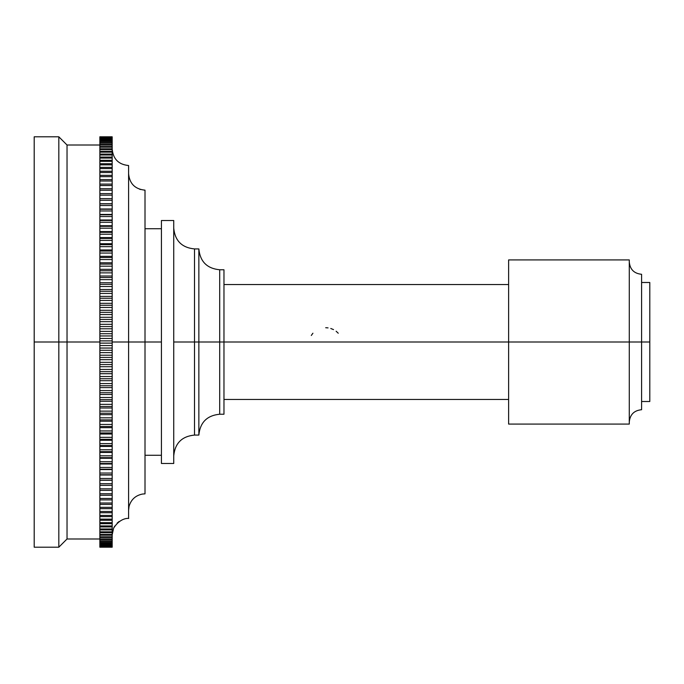 <?xml version="1.0" encoding="UTF-8"?>
<svg xmlns="http://www.w3.org/2000/svg" width="684" height="684" viewBox="0 0 684 684"><rect width="100%" height="100%" fill="white"/><g stroke="black" fill="none" stroke-linecap="round" stroke-linejoin="round"><path stroke-width="1.03" d="M508.622 342L629.28 342L629.28 424.08L508.622 424.08L508.622 259.92L629.28 259.92L629.28 342L223.967 342L508.622 342L508.622 284.544L223.967 284.544L223.967 414.23L219.701 414.23L219.701 342L223.967 342L198.856 342L198.856 435.075L194.504 435.075L194.504 342L198.856 342L198.856 435.075C200.087 422.413 207.038 415.462 219.701 414.23L219.701 269.77L223.967 269.77L223.967 342M629.28 422.028C630.007 414.547 634.111 410.443 641.592 409.716L641.592 342L649.8 342L649.8 282.492L641.592 282.492L641.592 342L629.28 342L629.28 424.08L629.28 342L649.8 342L649.8 282.492L649.8 401.508L641.592 401.508M161.424 463.478L161.424 220.522L173.736 220.522L173.736 463.478L161.424 463.478L161.424 220.522L173.736 220.522L173.736 463.478L161.424 463.478M641.592 342L641.592 274.284C634.111 273.557 630.007 269.453 629.28 261.972M173.736 455.843C174.967 443.232 181.893 436.307 194.504 435.075L194.504 342L173.736 342L194.504 342L194.504 248.925L198.856 248.925L198.856 342L219.701 342L219.701 269.77C207.038 268.538 200.087 261.587 198.856 248.925L198.856 342L194.504 342L194.504 248.925C181.893 247.693 174.967 240.768 173.736 228.157M99.864 136.8L112.176 136.885L99.864 136.8L112.176 136.8L99.864 136.8L112.176 136.8L112.176 547.2L99.864 547.2L112.176 547.2L99.864 547.2L99.864 546.619L112.176 546.619L99.864 547.029L112.176 547.029L99.864 546.773L99.864 545.952L112.176 545.952L99.864 546.619L112.176 546.619L99.864 546.191L99.864 545.045L112.176 545.045L99.864 545.353L99.864 545.952L112.176 545.952L112.176 545.353L99.864 545.353L99.864 543.883L112.176 543.883L99.864 544.276L99.864 545.045L112.176 545.045L112.176 544.276L99.864 544.276L99.864 542.48L112.176 542.48L112.176 542.942L99.864 542.942L99.864 543.883L112.176 543.883L112.176 542.942L99.864 542.942L99.864 540.83L112.176 540.83L112.176 541.369L99.864 541.369L99.864 542.48L112.176 542.48L112.176 541.369L99.864 541.369L99.864 538.941L112.176 538.941L112.176 539.556L99.864 539.556L99.864 540.83L112.176 540.83L112.176 539.556L99.864 539.556L99.864 536.812L112.176 536.812L112.176 537.496L99.864 537.496L99.864 538.941L112.176 538.941L112.176 537.496L99.864 537.496L99.864 534.443L112.176 534.443L112.176 535.204L99.864 535.204L99.864 536.812L112.176 536.812L112.176 535.204L99.864 535.204L99.864 531.836L112.176 531.836L112.176 532.674L99.864 532.674L99.864 534.443L112.176 534.443L112.176 532.674L99.864 532.674L99.864 529.006L112.176 529.006L112.176 529.912L99.864 529.912L99.864 531.836L112.176 531.836L112.176 529.912L99.864 529.912L99.864 525.936L112.176 525.936L112.176 526.919L99.864 526.919L99.864 529.006L112.176 529.006L112.176 526.919L99.864 526.919L99.864 522.653L112.176 522.653L112.176 523.705L99.864 523.705L99.864 525.936L112.176 525.936L112.176 523.705L99.864 523.705L99.864 519.147L112.176 519.147L112.176 520.268L99.864 520.268L99.864 522.653L112.176 522.653L112.176 520.268L99.864 520.268L99.864 515.428L112.176 515.428L112.176 516.608L99.864 516.608L112.176 516.608M112.176 490.385L99.864 490.385L99.864 488.829L112.176 488.829L112.176 490.385L99.864 490.385L99.864 493.745L112.176 493.745L112.176 495.242L99.864 495.242L99.864 493.745L99.864 498.474L112.176 498.474L112.176 499.91L99.864 499.91L99.864 498.474L99.864 503.005L112.176 503.005L112.176 504.39L99.864 504.39L99.864 503.005L99.864 507.348L112.176 507.348L112.176 508.665L99.864 508.665L99.864 507.348L99.864 511.487L112.176 511.487L112.176 512.744L99.864 512.744L99.864 511.487L99.864 516.608M112.176 136.8L99.864 136.885L99.864 137.381L112.176 137.381L99.864 137.227L112.176 137.227L112.176 138.048L99.864 137.809L112.176 137.809L99.864 137.809L99.864 138.647L112.176 138.647L99.864 138.647L99.864 139.724L112.176 139.724L99.864 139.724L99.864 141.058L112.176 141.058L112.176 141.52L99.864 141.52L99.864 141.058L99.864 142.631L112.176 142.631L112.176 143.17L99.864 143.17L99.864 142.631L99.864 144.444L112.176 144.444L112.176 145.059L99.864 145.059L99.864 144.444L99.864 146.504L112.176 146.504L112.176 147.188L99.864 147.188L99.864 146.504L99.864 148.796L112.176 148.796L112.176 149.557L99.864 149.557L99.864 148.796L99.864 151.326L112.176 151.326L112.176 152.164L99.864 152.164L99.864 151.326L99.864 154.088L112.176 154.088L112.176 154.994L99.864 154.994L99.864 154.088L99.864 157.081L112.176 157.081L112.176 158.064L99.864 158.064L99.864 157.081L99.864 160.295L112.176 160.295L112.176 161.347L99.864 161.347L99.864 160.295L99.864 163.732L112.176 163.732L112.176 164.853L99.864 164.853L99.864 163.732L99.864 167.392L112.176 167.392L112.176 168.572L99.864 168.572L99.864 167.392L99.864 171.257L112.176 171.257L112.176 172.513L99.864 172.513L99.864 171.257L99.864 175.335L112.176 175.335L112.176 176.652L99.864 176.652L99.864 175.335L99.864 179.61L112.176 179.61L112.176 180.995L99.864 180.995L99.864 179.61L99.864 184.09L112.176 184.09L112.176 185.526L99.864 185.526L99.864 184.09L99.864 188.758L112.176 188.758L112.176 190.255L99.864 190.255L99.864 188.758L99.864 193.615L112.176 193.615L112.176 195.171L99.864 195.171L99.864 193.615L99.864 198.651L112.176 198.651L112.176 200.267L99.864 200.267L99.864 198.651L99.864 203.866L112.176 203.866L112.176 205.525L99.864 205.525L99.864 203.866L99.864 209.244L112.176 209.244L112.176 210.963L99.864 210.963L99.864 209.244L99.864 214.785L112.176 214.785L112.176 216.546L99.864 216.546L99.864 214.785L99.864 220.479L112.176 220.479L112.176 222.291L99.864 222.291L99.864 220.479L99.864 226.327L112.176 226.327L112.176 228.182L99.864 228.182L99.864 226.327L99.864 232.312L112.176 232.312L112.176 234.21L99.864 234.21L99.864 232.312L99.864 238.434L112.176 238.434L112.176 240.375L99.864 240.375L99.864 238.434L99.864 244.675L112.176 244.675L112.176 246.65L99.864 246.65L99.864 244.675L99.864 251.045L112.176 251.045L112.176 253.054L99.864 253.054L99.864 251.045L99.864 257.517L112.176 257.517L112.176 259.561L99.864 259.561L99.864 257.517L99.864 264.092L112.176 264.092L112.176 266.17L99.864 266.17L99.864 264.092L99.864 270.77L112.176 270.77L112.176 272.873L99.864 272.873L99.864 270.77L99.864 277.524L112.176 277.524L112.176 279.653L99.864 279.653L99.864 277.524L99.864 284.364L112.176 284.364L112.176 286.519L99.864 286.519L99.864 284.364L99.864 291.273L112.176 291.273L112.176 293.445L99.864 293.445L99.864 291.273L99.864 298.241L112.176 298.241L112.176 300.43L99.864 300.43L99.864 298.241L99.864 305.269L112.176 305.269L112.176 307.467L99.864 307.467L99.864 305.269L99.864 312.332L112.176 312.332L112.176 314.546L99.864 314.546L99.864 312.332L99.864 319.437L112.176 319.437L112.176 321.668L99.864 321.668L99.864 319.437L99.864 326.567L112.176 326.567L112.176 328.799L99.864 328.799L99.864 326.567L99.864 333.724L112.176 333.724L112.176 335.955L99.864 335.955L99.864 333.724L99.864 340.88L112.176 340.88L112.176 343.12L99.864 343.12L99.864 340.88L99.864 348.045L112.176 348.045L112.176 350.276L99.864 350.276L99.864 348.045L99.864 355.201L112.176 355.201L112.176 357.433L99.864 357.433L99.864 355.201L99.864 362.332L112.176 362.332L112.176 364.563L99.864 364.563L99.864 362.332L99.864 369.454L112.176 369.454L112.176 371.668L99.864 371.668L99.864 369.454L99.864 376.533L112.176 376.533L112.176 378.731L99.864 378.731L99.864 376.533L99.864 383.57L112.176 383.57L112.176 385.759L99.864 385.759L99.864 383.57L99.864 390.555L112.176 390.555L112.176 392.727L99.864 392.727L99.864 390.555L99.864 397.481L112.176 397.481L112.176 399.636L99.864 399.636L99.864 397.481L99.864 404.347L112.176 404.347L112.176 406.476L99.864 406.476L99.864 404.347L99.864 411.127L112.176 411.127L112.176 413.23L99.864 413.23L99.864 411.127L99.864 417.83L112.176 417.83L112.176 419.908L99.864 419.908L99.864 417.83L99.864 424.439L112.176 424.439L112.176 426.483L99.864 426.483L99.864 424.439L99.864 430.946L112.176 430.946L112.176 432.955L99.864 432.955L99.864 430.946L99.864 437.35L112.176 437.35L112.176 439.325L99.864 439.325L99.864 437.35L99.864 443.625L112.176 443.625L112.176 445.566L99.864 445.566L99.864 443.625L99.864 449.79L112.176 449.79L112.176 451.688L99.864 451.688L99.864 449.79L99.864 455.818L112.176 455.818L112.176 457.673L99.864 457.673L99.864 455.818L99.864 461.709L112.176 461.709L112.176 463.521L99.864 463.521L99.864 461.709L99.864 467.454L112.176 467.454L112.176 469.215L99.864 469.215L99.864 467.454L99.864 473.037L112.176 473.037L112.176 474.756L99.864 474.756L99.864 473.037L99.864 478.475L112.176 478.475L112.176 480.134L99.864 480.134L99.864 478.475L99.864 483.733L112.176 483.733L112.176 485.349L99.864 485.349L99.864 483.733L99.864 490.385M99.864 342L67.032 342L67.032 145.008L67.032 342L99.864 342M99.864 145.008L67.032 145.008L58.824 136.8L58.824 342L34.2 342L34.2 136.8L58.824 136.8L58.824 547.2L58.824 342L67.032 342L34.2 342L34.2 136.8L34.2 547.2L58.824 547.2L67.032 538.992L67.032 342L67.032 538.992L99.864 538.992M112.176 485.349L112.176 488.829L99.864 488.829L99.864 485.349L112.176 485.349M112.176 495.242L112.176 498.474L99.864 498.474L99.864 495.242L112.176 495.242M99.864 499.91L112.176 499.91M112.176 504.39L112.176 507.348L99.864 507.348L99.864 504.39L112.176 504.39M112.176 508.665L112.176 511.487L99.864 511.487L99.864 508.665L112.176 508.665M112.176 512.744L112.176 515.428L99.864 515.428L99.864 512.744L112.176 512.744M112.176 137.227L99.864 136.971L112.176 137.227M112.176 138.647L99.864 138.647L99.864 138.048L112.176 138.048L112.176 138.647M112.176 139.724L99.864 139.724L99.864 138.955L112.176 138.955L112.176 139.724M112.176 141.058L99.864 141.058L99.864 140.117L112.176 140.117L112.176 141.058M112.176 142.631L99.864 142.631L99.864 141.52L112.176 141.52L112.176 142.631M112.176 144.444L99.864 144.444L99.864 143.17L112.176 143.17L112.176 144.444M112.176 146.504L99.864 146.504L99.864 145.059L112.176 145.059L112.176 146.504M112.176 148.796L99.864 148.796L99.864 147.188L112.176 147.188L112.176 148.796M112.176 151.326L99.864 151.326L99.864 149.557L112.176 149.557L112.176 151.326M112.176 154.088L99.864 154.088L99.864 152.164L112.176 152.164L112.176 154.088M112.176 157.081L99.864 157.081L99.864 154.994L112.176 154.994L112.176 157.081M112.176 160.295L99.864 160.295L99.864 158.064L112.176 158.064L112.176 160.295M112.176 163.732L99.864 163.732L99.864 161.347L112.176 161.347L112.176 163.732M112.176 167.392L99.864 167.392M112.176 171.257L99.864 171.257L99.864 168.572L112.176 168.572L112.176 171.257M112.176 175.335L99.864 175.335L99.864 172.513L112.176 172.513L112.176 175.335M112.176 179.61L99.864 179.61L99.864 176.652L112.176 176.652L112.176 179.61M112.176 184.09L99.864 184.09M112.176 188.758L99.864 188.758L99.864 185.526L112.176 185.526L112.176 188.758M112.176 193.615L99.864 193.615M112.176 198.651L99.864 198.651L99.864 195.171L112.176 195.171L112.176 198.651M112.176 203.746L99.864 203.866L112.176 203.746L99.864 203.746L99.864 200.267L112.176 200.267L112.176 203.746M112.176 209.005L99.864 209.244L112.176 209.005L99.864 209.005L99.864 205.525L112.176 205.525L112.176 209.005M112.176 214.425L99.864 214.785L112.176 214.425L99.864 214.425L99.864 210.963L112.176 210.963L112.176 214.425M112.176 220L112.176 220.479L99.864 220.479L99.864 220L112.176 220L99.864 220L99.864 216.546L112.176 216.546L112.176 220M112.176 225.72L112.176 226.327L99.864 226.327L99.864 225.72L112.176 225.72L99.864 225.72L99.864 222.291L112.176 222.291L112.176 225.72M112.176 231.585L112.176 232.312L99.864 232.312L99.864 231.585L112.176 231.585L99.864 231.585L99.864 228.182L112.176 228.182L112.176 231.585M112.176 237.587L112.176 238.434L99.864 238.434L99.864 237.587L112.176 237.587L99.864 237.587L99.864 234.21L112.176 234.21L112.176 237.587M112.176 240.375L112.176 243.718L99.864 243.718L99.864 240.375L112.176 240.375M112.176 246.65L112.176 249.968L99.864 249.968L99.864 246.65L112.176 246.65M112.176 256.329L112.176 257.517L99.864 257.517L99.864 256.329L112.176 256.329L99.864 256.329L99.864 253.054L112.176 253.054L112.176 256.329M112.176 262.793L112.176 264.092L99.864 264.092L99.864 262.793L112.176 262.793L99.864 262.793L99.864 259.561L112.176 259.561L112.176 262.793M112.176 269.351L112.176 270.77L99.864 270.77L99.864 269.351L112.176 269.351L99.864 269.351L99.864 266.17L112.176 266.17L112.176 269.351M112.176 276.003L112.176 277.524L99.864 277.524L99.864 276.003L112.176 276.003L99.864 276.003L99.864 272.873L112.176 272.873L112.176 276.003M112.176 282.731L112.176 284.364L99.864 284.364L99.864 282.731L112.176 282.731L99.864 282.731L99.864 279.653L112.176 279.653L112.176 282.731M112.176 289.529L112.176 291.273L99.864 291.273L99.864 289.529L112.176 289.529L99.864 289.529L99.864 286.519L112.176 286.519L112.176 289.529M112.176 296.394L112.176 298.241L99.864 298.241L99.864 296.394L112.176 296.394L99.864 296.394L99.864 293.445L112.176 293.445L112.176 296.394M112.176 303.32L112.176 305.269L99.864 305.269L99.864 303.32L112.176 303.32L99.864 303.32L99.864 300.43L112.176 300.43L112.176 303.32M112.176 310.288L112.176 312.332L99.864 312.332L99.864 310.288L112.176 310.288L99.864 310.288L99.864 307.467L112.176 307.467L112.176 310.288M112.176 317.291L112.176 319.437L99.864 319.437L99.864 317.291L112.176 317.291L99.864 317.291L99.864 314.546L112.176 314.546L112.176 317.291M112.176 324.336L112.176 326.567L99.864 326.567L99.864 324.336L112.176 324.336L99.864 324.336L99.864 321.668L112.176 321.668L112.176 324.336M112.176 331.389L112.176 333.724L99.864 333.724L99.864 331.389L112.176 331.389L99.864 331.389L99.864 328.799L112.176 328.799L112.176 331.389M112.176 338.46L112.176 340.88L99.864 340.88L99.864 338.46L112.176 338.46L99.864 338.46L99.864 335.955L112.176 335.955L112.176 338.46M112.176 345.54L112.176 348.045L99.864 348.045L99.864 345.54L112.176 345.54L99.864 345.54L99.864 343.12L112.176 343.12L112.176 345.54M112.176 352.611L112.176 355.201L99.864 355.201L99.864 352.611L112.176 352.611L99.864 352.611L99.864 350.276L112.176 350.276L112.176 352.611M161.424 228.73L145.008 228.73L145.008 203.413L145.008 342L161.424 342L145.008 342L145.008 190.152C135.039 189.177 129.567 183.705 128.592 173.736M114.758 526.056L113.578 528.245L112.176 534.888L113.578 528.253C120.888 516.48 130.182 518.54 128.592 518.472L128.592 342L112.176 342L145.008 342L128.592 342L128.592 165.528C118.623 164.553 113.151 159.081 112.176 149.112M128.592 510.264L129.045 506.434C131.02 499.611 135.483 495.481 142.443 494.053L145.008 493.848L145.008 342M112.176 359.664L112.176 362.332L99.864 362.332L99.864 359.664L112.176 359.664L99.864 359.664L99.864 357.433L112.176 357.433L112.176 359.664M112.176 366.709L112.176 369.454L99.864 369.454L99.864 366.709L112.176 366.709L99.864 366.709L99.864 364.563L112.176 364.563L112.176 366.709M112.176 373.712L112.176 376.533L99.864 376.533L99.864 373.712L112.176 373.712L99.864 373.712L99.864 371.668L112.176 371.668L112.176 373.712M112.176 380.68L112.176 383.57L99.864 383.57L99.864 380.68L112.176 380.68L99.864 380.68L99.864 378.731L112.176 378.731L112.176 380.68M112.176 387.606L112.176 390.555L99.864 390.555L99.864 387.606L112.176 387.606L99.864 387.606L99.864 385.759L112.176 385.759L112.176 387.606M112.176 394.471L112.176 397.481L99.864 397.481L99.864 394.471L112.176 394.471L99.864 394.471L99.864 392.727L112.176 392.727L112.176 394.471M112.176 401.269L112.176 404.347L99.864 404.347L99.864 401.269L112.176 401.269L99.864 401.269L99.864 399.636L112.176 399.636L112.176 401.269M112.176 407.997L112.176 411.127L99.864 411.127L99.864 407.997L112.176 407.997L99.864 407.997L99.864 406.476L112.176 406.476L112.176 407.997M112.176 414.649L112.176 417.83L99.864 417.83L99.864 414.649L112.176 414.649L99.864 414.649L99.864 413.23L112.176 413.23L112.176 414.649M112.176 421.207L112.176 424.439L99.864 424.439L99.864 421.207L112.176 421.207L99.864 421.207L99.864 419.908L112.176 419.908L112.176 421.207M112.176 427.671L112.176 430.946L99.864 430.946L99.864 427.671L112.176 427.671L99.864 427.671L99.864 426.483L112.176 426.483L112.176 427.671M112.176 434.032L112.176 437.35L99.864 437.35L99.864 434.032L112.176 434.032M112.176 440.282L112.176 443.625L99.864 443.625L99.864 440.282L112.176 440.282M112.176 446.413L112.176 449.79L99.864 449.79L99.864 446.413L112.176 446.413L99.864 446.413L99.864 445.566L112.176 445.566L112.176 446.413M112.176 452.415L112.176 455.818L99.864 455.818L99.864 452.415L112.176 452.415L99.864 452.415L99.864 451.688L112.176 451.688L112.176 452.415M112.176 458.28L112.176 461.709L99.864 461.709L99.864 458.28L112.176 458.28L99.864 458.28L99.864 457.673L112.176 457.673L112.176 458.28M112.176 464L112.176 467.454L99.864 467.454L99.864 464L112.176 464L99.864 464L99.864 463.521L112.176 463.521L112.176 464M112.176 469.575L112.176 473.037L99.864 473.037L99.864 469.575L112.176 469.575L99.864 469.215L112.176 469.575M112.176 474.995L112.176 478.475L99.864 478.475L99.864 474.995L112.176 474.995L99.864 474.756L112.176 474.995M112.176 480.254L112.176 483.733L99.864 483.733L99.864 480.254L112.176 480.254L99.864 480.134L112.176 480.254M338.247 333.219L336.126 331.227L338.247 333.219M333.536 329.603L330.774 328.482L333.536 329.603M328.055 327.884L325.704 327.713L328.055 327.884M312.913 333.219L311.297 335.468L312.913 333.219M223.967 399.456L508.622 399.456M99.864 547.2L112.176 547.2M145.008 455.27L161.424 455.27M219.701 269.77C207.038 268.538 200.087 261.587 198.856 248.925M145.008 190.152L144.102 190.126M140.477 189.511L139.724 189.28M128.763 176.096L128.592 173.813M119.102 521.49L117.178 523.089"/></g></svg>
